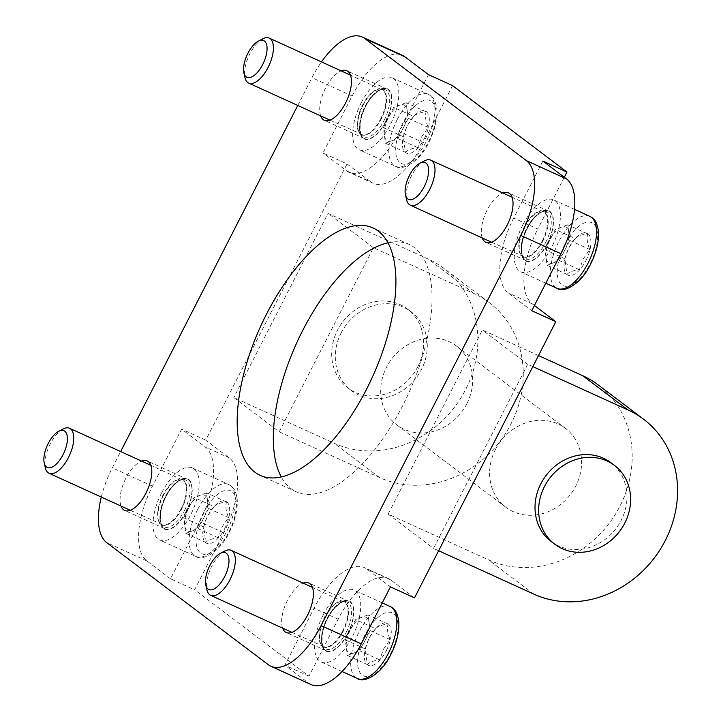 <?xml version="1.0" encoding="UTF-8"?>
<svg xmlns="http://www.w3.org/2000/svg" width="721" height="721" viewBox="0 0 721 721"><rect width="100%" height="100%" fill="white"/><g stroke="black" fill="none" stroke-linecap="round" stroke-linejoin="round"><path stroke-width="0.54" stroke-dasharray="3.6 2.7" d="M320.683 115.892A27.191 12.275 114.5 0 1 325.604 87.971A27.191 12.275 114.5 0 1 341.186 70.901M385.717 121.353A27.191 12.275 114.5 0 1 364.456 138.558A27.191 12.275 114.5 0 1 365.745 106.266A27.191 12.275 114.5 0 1 387.006 89.062A27.191 12.275 114.5 0 1 385.717 121.353M121.02 506.052A27.191 12.275 114.5 0 1 125.941 478.14A27.191 12.275 114.5 0 1 141.523 461.061M186.063 511.513A27.191 12.275 114.5 0 1 164.803 528.718A27.191 12.275 114.5 0 1 166.091 496.427A27.191 12.275 114.5 0 1 187.352 479.231A27.191 12.275 114.5 0 1 186.063 511.513M482.259 237.966A27.191 12.275 114.5 0 1 487.18 210.045A27.191 12.275 114.5 0 1 502.762 192.967M547.293 243.428A27.191 12.275 114.5 0 1 526.033 260.623A27.191 12.275 114.5 0 1 527.33 228.341A27.191 12.275 114.5 0 1 548.591 211.136A27.191 12.275 114.5 0 1 547.293 243.428M282.605 628.126A27.191 12.275 114.5 0 1 287.526 600.205A27.191 12.275 114.5 0 1 303.108 583.136M347.639 633.588A27.191 12.275 114.5 0 1 326.379 650.793A27.191 12.275 114.5 0 1 327.667 618.501A27.191 12.275 114.5 0 1 348.928 601.296A27.191 12.275 114.5 0 1 347.639 633.588M495.462 449.489A49.443 43.9 -52.9 0 1 565.417 428.337A49.443 43.9 -52.9 0 1 575.764 486.08A49.443 43.9 -52.9 0 1 505.809 507.233A49.443 43.9 -52.9 0 1 495.462 449.489M466.829 403.787A49.443 43.9 127.1 0 0 456.483 346.044A49.443 43.9 127.1 0 0 386.537 367.196A49.443 43.9 127.1 0 0 396.874 424.939A49.443 43.9 127.1 0 0 466.829 403.787M341.15 332.904A49.443 43.9 -52.9 0 1 411.096 311.751A49.443 43.9 -52.9 0 1 421.443 369.494A49.443 43.9 -52.9 0 1 351.488 390.656A49.443 43.9 -52.9 0 1 341.15 332.904M417.81 366.755A49.443 43.9 127.1 0 0 407.464 309.012A49.443 43.9 127.1 0 0 337.518 330.164A49.443 43.9 127.1 0 0 347.855 387.907A49.443 43.9 127.1 0 0 417.81 366.755M551.195 541.525A49.443 43.9 127.1 0 0 621.151 520.373A49.443 43.9 127.1 0 0 610.804 462.621M387.961 242.788A135.972 61.384 114.5 0 1 409.059 244.374A135.972 61.384 114.5 0 1 402.606 405.815A135.972 61.384 114.5 0 1 296.295 491.83A135.972 61.384 114.5 0 1 281.262 476.942M279.207 431.816L379.57 477.554A103.833 92.18 127.1 0 0 505.989 432.708A103.833 92.18 127.1 0 0 489.271 302.649A103.833 92.18 127.1 0 0 473.796 293.429L373.424 247.7L279.207 431.816L233.82 397.532L334.183 443.262A103.833 92.18 127.1 0 0 460.602 398.416A103.833 92.18 127.1 0 0 443.884 268.356A103.833 92.18 127.1 0 0 428.409 259.136L328.037 213.407L233.82 397.532M538.497 355.57L482.358 329.993L388.132 514.109L488.505 559.847A103.833 92.18 127.1 0 0 614.923 515.001A103.833 92.18 127.1 0 0 598.205 384.942M532.846 366.601L527.745 364.276L433.528 548.402L438.629 550.727M527.745 364.276L482.358 329.993M388.132 514.109L433.528 548.402M542.877 161.062L513.712 218.048A64.277 29.02 114.5 0 0 508.152 292.87L531.747 310.697M564.3 177.249L537.794 229.026L513.712 218.048M534.414 305.497L532.233 303.847A64.277 29.02 114.5 0 1 537.794 229.026M414.512 597.862L390.908 580.026A64.277 29.02 114.5 0 0 388.394 578.53A64.277 29.02 114.5 0 0 338.14 619.186L308.976 676.181L194.598 589.769L223.762 532.783A64.277 29.02 114.5 0 0 229.323 457.961L205.728 440.125L347.053 163.946L322.963 152.969L352.127 95.983A64.277 29.02 114.5 0 1 402.381 55.319M452.581 85.628L423.425 142.614L399.335 131.637L428.499 74.651M399.335 131.637A64.277 29.02 114.5 0 1 349.081 172.301A64.277 29.02 114.5 0 1 346.567 170.805L322.963 152.969M423.425 142.614A64.277 29.02 114.5 0 1 373.172 183.278A64.277 29.02 114.5 0 1 370.657 181.773L346.567 170.805M347.053 163.946L370.657 181.773M170.516 578.792L146.913 560.965A64.277 29.02 114.5 0 1 152.473 486.143L181.638 429.157L205.242 446.984A64.277 29.02 114.5 0 1 199.681 521.806L170.516 578.792L194.598 589.769M205.728 440.125L181.638 429.157M311.003 684.535A64.277 29.02 114.5 0 1 308.489 683.03L284.894 665.204L314.05 608.218A64.277 29.02 114.5 0 1 364.303 567.553A64.277 29.02 114.5 0 1 366.818 569.058L390.421 586.885M308.976 676.181L284.894 665.204M297.773 105.455L311.986 77.688A64.277 29.02 114.5 0 1 321.467 61.916M101.3 497.066A64.277 29.02 114.5 0 1 112.323 467.848L120.668 451.553M373.424 247.7L328.037 213.407M375.614 628.676C377.867 626.279 382.013 624.728 388.051 624.044C386.862 628.37 387.556 633.579 390.133 639.653L383.518 649.116L379.769 659.895C373.748 660.58 369.603 662.13 367.331 664.537L365.25 648.927L368.999 638.148L375.614 628.676L355.651 619.582L350.469 629.703A19.773 8.931 114.5 0 1 354.561 623.277A19.773 8.931 114.5 0 1 361.87 617.266A19.773 8.931 114.5 0 1 369.134 622.746A19.773 8.931 114.5 0 1 364.988 640.681A19.773 8.931 114.5 0 1 353.587 653.118A19.773 8.931 114.5 0 1 346.323 647.638A19.773 8.931 114.5 0 1 346.657 640.618A19.773 8.931 114.5 0 1 350.469 629.703L345.287 639.824L347.369 655.443L367.331 664.537M386.276 650.739A23.072 10.418 -65.5 0 0 389.755 625.576A23.072 10.418 -65.5 0 0 374.109 630.433A23.072 10.418 -65.5 0 0 369.332 637.941A23.072 10.418 -65.5 0 0 364.889 650.666A23.072 10.418 -65.5 0 0 370.324 665.771A23.072 10.418 -65.5 0 0 386.276 650.739M323.134 615.067A39.556 17.854 -65.5 0 0 321.251 662.04A39.556 17.854 -65.5 0 0 352.181 637.013A39.556 17.854 -65.5 0 0 354.056 590.048A39.556 17.854 -65.5 0 0 323.134 615.067M224.61 551.096A24.721 11.157 -65.5 0 0 211.83 565.985A24.721 11.157 -65.5 0 0 206.927 589.913M347.369 655.443L359.806 650.802L379.769 659.895M345.287 639.824L365.25 648.927M359.806 650.802L370.17 630.551L368.089 614.941L388.051 624.044M368.089 614.941L355.651 619.582M370.17 630.551L390.133 639.653M214.029 506.611C216.282 504.204 220.428 502.663 226.475 501.969C225.285 506.304 225.979 511.504 228.557 517.579L221.942 527.051L218.193 537.83C212.172 538.515 208.027 540.056 205.746 542.462L203.664 526.853L207.414 516.074L214.029 506.611L194.066 497.508L188.884 507.638A19.773 8.931 114.5 0 1 192.976 501.203A19.773 8.931 114.5 0 1 200.285 495.192A19.773 8.931 114.5 0 1 207.549 500.68A19.773 8.931 114.5 0 1 203.412 518.606A19.773 8.931 114.5 0 1 192.011 531.053A19.773 8.931 114.5 0 1 184.747 525.564A19.773 8.931 114.5 0 1 185.081 518.543A19.773 8.931 114.5 0 1 188.884 507.638L183.702 517.759L185.784 533.369L205.746 542.462M224.691 528.664A23.072 10.418 -65.5 0 0 228.169 503.501A23.072 10.418 -65.5 0 0 212.524 508.368A23.072 10.418 -65.5 0 0 207.747 515.866A23.072 10.418 -65.5 0 0 203.304 528.601A23.072 10.418 -65.5 0 0 208.739 543.706A23.072 10.418 -65.5 0 0 224.691 528.664M161.549 493.002A39.556 17.854 -65.5 0 0 159.674 539.966A39.556 17.854 -65.5 0 0 190.596 514.947A39.556 17.854 -65.5 0 0 192.48 467.983A39.556 17.854 -65.5 0 0 161.549 493.002M63.033 429.031A24.721 11.157 -65.5 0 0 50.254 443.92A24.721 11.157 -65.5 0 0 45.351 467.839M185.784 533.369L198.23 528.727L218.193 537.83M183.702 517.759L203.664 526.853M198.23 528.727L208.594 508.485L206.512 492.876L226.475 501.969M206.512 492.876L194.066 497.508M208.594 508.485L228.557 517.579M413.683 116.441C415.936 114.044 420.091 112.494 426.129 111.809C424.939 116.135 425.633 121.344 428.211 127.419L421.596 136.891L417.847 147.661C411.826 148.346 407.68 149.896 405.409 152.302L403.327 136.693L407.068 125.914L413.683 116.441L393.72 107.348L388.547 117.469A19.773 8.931 114.5 0 1 392.639 111.043A19.773 8.931 114.5 0 1 399.948 105.032A19.773 8.931 114.5 0 1 407.203 110.511A19.773 8.931 114.5 0 1 403.066 128.446A19.773 8.931 114.5 0 1 391.665 140.883A19.773 8.931 114.5 0 1 384.401 135.404A19.773 8.931 114.5 0 1 384.735 128.383A19.773 8.931 114.5 0 1 388.547 117.469L383.365 127.599L385.447 143.209L405.409 152.302M424.354 138.504A23.072 10.418 -65.5 0 0 427.832 113.341A23.072 10.418 -65.5 0 0 412.187 118.208A23.072 10.418 -65.5 0 0 407.41 125.706A23.072 10.418 -65.5 0 0 402.967 138.432A23.072 10.418 -65.5 0 0 408.401 153.537A23.072 10.418 -65.5 0 0 424.354 138.504M361.212 102.842A39.556 17.854 -65.5 0 0 359.328 149.806A39.556 17.854 -65.5 0 0 390.259 124.787A39.556 17.854 -65.5 0 0 392.134 77.814A39.556 17.854 -65.5 0 0 361.212 102.842M262.687 38.862A24.721 11.157 -65.5 0 0 249.908 53.751A24.721 11.157 -65.5 0 0 245.005 77.679M385.447 143.209L397.884 138.567L417.847 147.661M383.365 127.599L403.327 136.693M397.884 138.567L408.248 118.316L406.166 102.706L426.129 111.809M406.166 102.706L393.72 107.348M408.248 118.316L428.211 127.419M575.268 238.516C577.521 236.109 581.667 234.568 587.705 233.874C586.515 238.209 587.209 243.41 589.787 249.484L583.172 258.956L579.432 269.735C573.411 270.42 569.266 271.961 566.985 274.377L564.904 258.758L568.653 247.988L575.268 238.516L555.305 229.413L550.123 239.543A19.773 8.931 114.5 0 1 554.215 233.108A19.773 8.931 114.5 0 1 561.524 227.097A19.773 8.931 114.5 0 1 568.788 232.586A19.773 8.931 114.5 0 1 564.651 250.511A19.773 8.931 114.5 0 1 553.241 262.958A19.773 8.931 114.5 0 1 545.986 257.469A19.773 8.931 114.5 0 1 546.311 250.457A19.773 8.931 114.5 0 1 550.123 239.543L544.941 249.664L547.023 265.274L566.985 274.377M585.93 260.578A23.072 10.418 -65.5 0 0 589.408 235.406A23.072 10.418 -65.5 0 0 573.763 240.273A23.072 10.418 -65.5 0 0 568.986 247.772A23.072 10.418 -65.5 0 0 564.543 260.506A23.072 10.418 -65.5 0 0 569.978 275.611A23.072 10.418 -65.5 0 0 585.93 260.578M522.788 224.907A39.556 17.854 -65.5 0 0 520.913 271.871A39.556 17.854 -65.5 0 0 551.835 246.852A39.556 17.854 -65.5 0 0 553.71 199.888A39.556 17.854 -65.5 0 0 522.788 224.907M424.272 160.936A24.721 11.157 -65.5 0 0 411.484 175.825A24.721 11.157 -65.5 0 0 406.581 199.744M547.023 265.274L559.469 260.642L579.432 269.735M544.941 249.664L564.904 258.758M559.469 260.642L569.824 240.39L567.742 224.781L587.705 233.874M567.742 224.781L555.305 229.413M569.824 240.39L589.787 249.484M533.891 594.14L488.505 559.847M532.233 303.847L508.152 292.87M229.323 457.961L205.242 446.984M223.762 532.783L199.681 521.806M338.14 619.186L314.05 608.218M390.908 580.026L366.818 569.058M152.473 486.143L112.323 467.848M352.127 95.983L311.986 77.688M308.489 683.03L268.347 664.744M146.913 560.965L106.762 542.67M473.796 293.429L428.409 259.136M379.57 477.554L334.183 443.262M365.096 634.741A34.608 15.628 -65.5 0 0 362.095 675.027A34.608 15.628 -65.5 0 0 390.512 653.938A34.608 15.628 -65.5 0 0 393.504 613.652A34.608 15.628 -65.5 0 0 365.096 634.741M390.187 606.514A39.556 17.854 -65.5 0 0 359.265 631.533A39.556 17.854 -65.5 0 0 357.382 678.506M347.819 633.723A27.686 12.5 -65.5 0 0 350.217 601.494A27.686 12.5 -65.5 0 0 327.487 618.366A27.686 12.5 -65.5 0 0 325.09 650.594A27.686 12.5 -65.5 0 0 347.819 633.723M346.017 632.696A25.803 11.653 -65.5 0 0 345.368 601.584A25.803 11.653 -65.5 0 0 327.064 618.375A25.803 11.653 -65.5 0 0 324.252 647.918A25.803 11.653 -65.5 0 0 346.017 632.696M324.937 617.518A24.82 11.203 -65.5 0 0 322.233 645.926A24.82 11.203 -65.5 0 0 343.169 631.29A24.82 11.203 -65.5 0 0 342.538 601.368A24.82 11.203 -65.5 0 0 324.937 617.518M342.637 631.037A24.721 11.157 -65.5 0 0 343.809 601.684A24.721 11.157 -65.5 0 0 324.486 617.32A24.721 11.157 -65.5 0 0 323.305 646.674A24.721 11.157 -65.5 0 0 342.637 631.037M203.511 512.667A34.608 15.628 -65.5 0 0 200.519 552.953A34.608 15.628 -65.5 0 0 228.927 531.873A34.608 15.628 -65.5 0 0 231.928 491.578A34.608 15.628 -65.5 0 0 203.511 512.667M197.68 509.468A39.556 17.854 -65.5 0 0 195.806 556.432A39.556 17.854 -65.5 0 0 226.727 531.413A39.556 17.854 -65.5 0 0 228.611 484.449A39.556 17.854 -65.5 0 0 197.68 509.468M186.243 511.658A27.686 12.5 -65.5 0 0 188.641 479.42A27.686 12.5 -65.5 0 0 165.911 496.291A27.686 12.5 -65.5 0 0 163.514 528.52A27.686 12.5 -65.5 0 0 186.243 511.658M184.441 510.621A25.803 11.653 -65.5 0 0 183.792 479.51A25.803 11.653 -65.5 0 0 165.488 496.309A25.803 11.653 -65.5 0 0 162.676 525.843A25.803 11.653 -65.5 0 0 184.441 510.621M163.361 495.444A24.82 11.203 -65.5 0 0 160.657 523.852A24.82 11.203 -65.5 0 0 181.584 509.215A24.82 11.203 -65.5 0 0 180.962 479.294A24.82 11.203 -65.5 0 0 163.361 495.444M181.061 508.963A24.721 11.157 -65.5 0 0 182.233 479.609A24.721 11.157 -65.5 0 0 162.901 495.246A24.721 11.157 -65.5 0 0 161.729 524.6A24.721 11.157 -65.5 0 0 181.061 508.963M403.174 122.507A34.608 15.628 -65.5 0 0 400.173 162.793A34.608 15.628 -65.5 0 0 428.589 141.704A34.608 15.628 -65.5 0 0 431.582 101.418A34.608 15.628 -65.5 0 0 403.174 122.507M397.343 119.298A39.556 17.854 -65.5 0 0 395.459 166.272A39.556 17.854 -65.5 0 0 426.39 141.244A39.556 17.854 -65.5 0 0 428.265 94.28A39.556 17.854 -65.5 0 0 397.343 119.298M385.897 121.489A27.686 12.5 -65.5 0 0 388.295 89.26A27.686 12.5 -65.5 0 0 365.565 106.131A27.686 12.5 -65.5 0 0 363.168 138.36A27.686 12.5 -65.5 0 0 385.897 121.489M384.095 120.461A25.803 11.653 -65.5 0 0 383.446 89.35A25.803 11.653 -65.5 0 0 365.141 106.14A25.803 11.653 -65.5 0 0 362.33 135.683A25.803 11.653 -65.5 0 0 384.095 120.461M363.014 105.284A24.82 11.203 -65.5 0 0 360.311 133.691A24.82 11.203 -65.5 0 0 381.247 119.055A24.82 11.203 -65.5 0 0 380.616 89.134A24.82 11.203 -65.5 0 0 363.014 105.284M380.715 118.803A24.721 11.157 -65.5 0 0 381.887 89.449A24.721 11.157 -65.5 0 0 362.555 105.086A24.721 11.157 -65.5 0 0 361.383 134.439A24.721 11.157 -65.5 0 0 380.715 118.803M564.75 244.572A34.608 15.628 -65.5 0 0 561.758 284.858A34.608 15.628 -65.5 0 0 590.166 263.778A34.608 15.628 -65.5 0 0 593.158 223.492A34.608 15.628 -65.5 0 0 564.75 244.572M589.841 216.354A39.556 17.854 -65.5 0 0 558.919 241.373A39.556 17.854 -65.5 0 0 557.045 288.337M547.482 243.563A27.686 12.5 -65.5 0 0 549.871 211.334A27.686 12.5 -65.5 0 0 527.141 228.196A27.686 12.5 -65.5 0 0 524.753 260.434A27.686 12.5 -65.5 0 0 547.482 243.563M545.671 242.535A25.803 11.653 -65.5 0 0 545.022 211.415A25.803 11.653 -65.5 0 0 526.727 228.215A25.803 11.653 -65.5 0 0 523.915 257.757A25.803 11.653 -65.5 0 0 545.671 242.535M524.6 227.358A24.82 11.203 -65.5 0 0 521.896 255.766A24.82 11.203 -65.5 0 0 542.823 241.12A24.82 11.203 -65.5 0 0 542.201 211.199A24.82 11.203 -65.5 0 0 524.6 227.358M542.291 240.877A24.721 11.157 -65.5 0 0 543.472 211.514A24.721 11.157 -65.5 0 0 524.14 227.16A24.721 11.157 -65.5 0 0 522.968 256.514A24.721 11.157 -65.5 0 0 542.291 240.877M364.456 138.558L324.306 120.263M164.803 528.718L124.652 510.423M526.033 260.623L485.891 242.328M326.379 650.793L286.228 632.497M565.417 428.337L456.483 346.044M411.096 311.751L407.464 309.012M296.295 491.83L260.164 475.364M409.059 244.374L372.928 227.908M351.488 390.656L347.855 387.907M505.809 507.233L396.874 424.939M373.172 183.278L349.081 172.301M388.394 578.53L364.303 567.553M348.928 601.296L308.786 583.001M548.591 211.136L508.44 192.84M187.352 479.231L147.201 460.935M387.006 89.062L346.864 70.775M489.271 302.649L443.884 268.356M373.622 631.055L374.109 630.433M342.069 671.521L321.251 662.04M291.915 632.371L322.233 645.926L324.252 647.918C322.17 649.071 319.349 633.263 327.64 618.537C333.67 605.631 344.71 599.899 345.368 601.584L342.538 601.368L312.409 587.372M346.657 640.618L348.459 630.965L354.561 623.277M382.229 602.891L354.056 590.048M364.997 650.099L364.889 650.666M212.037 508.981L212.524 508.368M192.48 467.983L228.611 484.449C231.801 486.405 235.1 487.279 237.173 498.95C237.93 509.188 235.307 520.31 229.314 532.287C220.473 551.664 202.367 561.623 195.806 556.432L159.674 539.966M130.33 510.297L160.657 523.852L162.676 525.843C160.585 526.997 157.764 511.189 166.064 496.463C172.094 483.566 183.134 477.825 183.792 479.51L180.962 479.294L150.833 465.306M185.081 518.543L186.874 508.9L192.976 501.203M203.412 528.024L203.304 528.601M411.691 118.821L412.187 118.208M392.134 77.814L428.265 94.28C431.455 96.244 434.754 97.119 436.827 108.79C437.584 119.028 434.961 130.141 428.977 142.127C420.136 161.504 402.03 171.454 395.459 166.272L359.328 149.806M329.984 120.137L360.311 133.691L362.33 135.683C360.248 136.837 357.418 121.029 365.718 106.302C371.748 93.397 382.788 87.665 383.446 89.35L380.616 89.134L350.487 75.137M384.735 128.383L386.537 118.731L392.639 111.043M403.066 137.864L402.967 138.432M573.276 240.886L573.763 240.273M545.815 283.218L520.913 271.871M491.569 242.202L521.896 255.766L523.915 257.757C521.824 258.902 519.003 243.094 527.303 228.368C533.333 215.471 544.373 209.73 545.022 211.415L542.201 211.199L512.072 197.212M546.311 250.457L548.113 240.805L554.215 233.108M574.529 209.369L553.71 199.888M564.651 259.939L564.543 260.506"/><path stroke-width="1.08" d="M341.186 70.901A27.191 12.275 114.5 0 1 346.864 70.775A27.191 12.275 114.5 0 1 345.566 103.058A27.191 12.275 114.5 0 1 324.306 120.263A27.191 12.275 114.5 0 1 320.683 115.892M141.523 461.061A27.191 12.275 114.5 0 1 147.201 460.935A27.191 12.275 114.5 0 1 145.912 493.227A27.191 12.275 114.5 0 1 124.652 510.423A27.191 12.275 114.5 0 1 121.02 506.052M502.762 192.967A27.191 12.275 114.5 0 1 508.44 192.84A27.191 12.275 114.5 0 1 507.151 225.132A27.191 12.275 114.5 0 1 485.891 242.328A27.191 12.275 114.5 0 1 482.259 237.966M303.108 583.136A27.191 12.275 114.5 0 1 308.786 583.001A27.191 12.275 114.5 0 1 307.497 615.292A27.191 12.275 114.5 0 1 286.228 632.497A27.191 12.275 114.5 0 1 282.605 628.126M624.783 523.113A49.443 43.9 127.1 0 0 614.436 465.369A49.443 43.9 127.1 0 0 544.481 486.522A49.443 43.9 127.1 0 0 554.828 544.265A49.443 43.9 127.1 0 0 624.783 523.113M614.436 465.369L610.804 462.621A49.443 43.9 127.1 0 0 540.858 483.782A49.443 43.9 127.1 0 0 551.195 541.525L554.828 544.265M366.475 389.349A135.972 61.384 114.5 0 1 260.164 475.364A135.972 61.384 114.5 0 1 266.617 313.914A135.972 61.384 114.5 0 1 372.928 227.908A135.972 61.384 114.5 0 1 366.475 389.349M281.262 476.942A135.972 61.384 114.5 0 1 302.748 330.38A135.972 61.384 114.5 0 1 387.961 242.788M438.629 550.727L533.891 594.14A103.833 92.18 127.1 0 0 660.31 549.294A103.833 92.18 127.1 0 0 643.592 419.225L598.205 384.942A103.833 92.18 127.1 0 0 582.721 375.722L538.497 355.57M643.592 419.225A103.833 92.18 127.1 0 0 628.108 410.015L532.846 366.601M321.467 61.916A64.277 29.02 114.5 0 1 362.239 37.023L402.381 55.319A64.277 29.02 114.5 0 1 404.896 56.824L428.499 74.651L452.581 85.628L566.958 172.04L564.3 177.249M566.958 172.04L542.877 161.062L566.472 178.889A64.277 29.02 114.5 0 1 560.911 253.711L531.747 310.697L555.837 321.674L414.512 597.862L390.421 586.885L361.257 643.871A64.277 29.02 114.5 0 1 311.003 684.535L270.853 666.24A64.277 29.02 114.5 0 1 268.347 664.744L106.762 542.67A64.277 29.02 114.5 0 1 101.3 497.066M534.414 305.497L555.837 321.674M362.239 37.023A64.277 29.02 114.5 0 1 364.745 38.528L526.33 160.594A64.277 29.02 114.5 0 1 520.769 235.416L321.106 625.585A64.277 29.02 114.5 0 1 270.853 666.24M120.668 451.553L297.773 105.455M205.809 585.082L206.927 589.913A24.721 11.157 -65.5 0 0 210.658 595.339A24.721 11.157 -65.5 0 0 229.99 579.702A24.721 11.157 -65.5 0 0 231.162 550.348A24.721 11.157 -65.5 0 0 224.61 551.096L220.238 553.422A20.17 9.103 -65.5 0 0 209.811 565.57A20.17 9.103 -65.5 0 0 205.809 585.082A20.17 9.103 -65.5 0 0 224.619 576.755A20.17 9.103 -65.5 0 0 228.728 557.748A20.17 9.103 -65.5 0 0 220.238 553.422M44.224 463.017L45.351 467.839A24.721 11.157 -65.5 0 0 49.082 473.273A24.721 11.157 -65.5 0 0 68.405 457.637A24.721 11.157 -65.5 0 0 69.576 428.283A24.721 11.157 -65.5 0 0 63.033 429.031L58.662 431.347A20.17 9.103 -65.5 0 0 48.226 443.496A20.17 9.103 -65.5 0 0 44.224 463.017A20.17 9.103 -65.5 0 0 63.042 454.69A20.17 9.103 -65.5 0 0 67.152 435.682A20.17 9.103 -65.5 0 0 58.662 431.347M243.887 72.857L245.005 77.679A24.721 11.157 -65.5 0 0 248.736 83.104A24.721 11.157 -65.5 0 0 268.059 67.468A24.721 11.157 -65.5 0 0 269.239 38.114A24.721 11.157 -65.5 0 0 262.687 38.862L258.316 41.187A20.17 9.103 -65.5 0 0 247.889 53.336A20.17 9.103 -65.5 0 0 243.887 72.857A20.17 9.103 -65.5 0 0 262.696 64.52A20.17 9.103 -65.5 0 0 266.806 45.513A20.17 9.103 -65.5 0 0 258.316 41.187M405.463 194.922L406.581 199.744A24.721 11.157 -65.5 0 0 410.312 205.179A24.721 11.157 -65.5 0 0 429.644 189.542A24.721 11.157 -65.5 0 0 430.816 160.188A24.721 11.157 -65.5 0 0 424.272 160.936L419.892 163.252A20.17 9.103 -65.5 0 0 409.465 175.401A20.17 9.103 -65.5 0 0 405.463 194.922A20.17 9.103 -65.5 0 0 424.281 186.595A20.17 9.103 -65.5 0 0 428.391 167.587A20.17 9.103 -65.5 0 0 419.892 163.252M628.108 410.015L582.721 375.722M404.896 56.824L364.745 38.528M566.472 178.889L526.33 160.594M560.911 253.711L520.769 235.416M361.257 643.871L321.106 625.585M390.187 606.514C393.378 608.479 396.676 609.353 398.749 621.015C399.506 631.263 396.892 642.375 390.899 654.362C382.058 673.738 363.952 683.688 357.382 678.506A39.556 17.854 -65.5 0 0 388.313 653.478A39.556 17.854 -65.5 0 0 390.187 606.514L382.229 602.891M589.841 216.354C593.041 218.31 596.339 219.184 598.412 230.855C599.16 241.102 596.546 252.215 590.553 264.201C581.712 283.578 563.606 293.528 557.045 288.337A39.556 17.854 -65.5 0 0 587.966 263.318A39.556 17.854 -65.5 0 0 589.841 216.354L574.529 209.369M357.382 678.506L342.069 671.521M291.915 632.371L210.658 595.339M312.409 587.372L231.162 550.348M130.33 510.297L49.082 473.273M150.833 465.306L69.576 428.283M329.984 120.137L248.736 83.104M350.487 75.137L269.239 38.114M557.045 288.337L545.815 283.218M491.569 242.202L410.312 205.179M512.072 197.212L430.816 160.188"/></g></svg>
